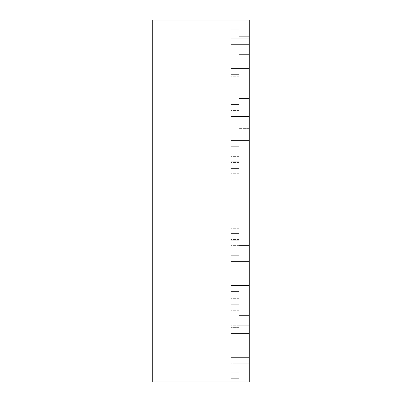 <?xml version="1.0" encoding="UTF-8"?>
<svg xmlns="http://www.w3.org/2000/svg" width="402" height="402" viewBox="0 0 402 402"><rect width="100%" height="100%" fill="white"/><g stroke="black" fill="none" stroke-linecap="round" stroke-linejoin="round"><path stroke-width="0.3" stroke-dasharray="2.01 1.51" d="M239.11 333.66L249.24 333.66L239.11 333.66L239.11 315.57L249.24 315.57L239.11 315.57L249.24 315.57L239.11 315.57L239.11 363.81L249.24 363.81L239.11 363.81L239.11 325.218L249.24 325.218L239.11 325.218L239.11 363.81L249.24 363.81L239.11 363.81L239.11 357.78L230.909 357.78L239.11 357.78L239.11 363.81L249.24 363.81L239.11 363.81L239.11 357.78L239.11 363.81L249.24 363.81L249.24 315.57L249.24 357.78L230.909 357.78L249.24 357.78L249.24 363.81L239.11 363.81L239.11 357.78L249.24 357.78L239.11 357.78L249.24 357.78L249.24 363.81L249.24 315.57L249.24 381.9L152.76 381.9L152.76 20.1L249.24 20.1L249.24 68.34L239.11 68.34L239.11 74.37L239.11 68.34L239.11 74.37L239.11 68.34L249.24 68.34L249.24 44.22L249.24 116.58L249.24 54.381L239.11 54.381L239.11 116.58L239.11 20.1L239.11 168.438L239.11 36.291L239.11 116.58L230.909 116.58L230.909 381.9L230.909 233.562L230.909 381.9L239.11 381.9L239.11 233.562L239.11 381.9L230.909 381.9L230.909 20.1L239.11 20.1L230.909 20.1L230.909 381.9L239.11 381.9L239.11 325.218L239.11 363.81L239.11 357.78L239.11 363.81L230.909 363.81L230.909 305.922L230.909 381.9L230.909 372.845L230.909 381.9L239.11 381.9L230.909 381.9L230.909 333.66L230.909 363.81L239.11 363.81L239.11 313.158L230.909 313.158L230.909 20.1L239.11 20.1L239.11 29.145L230.909 29.145L230.909 140.7L239.11 140.7L239.11 110.55L239.11 146.73L239.11 140.7L230.909 140.7L249.24 140.7L249.24 156.891L249.24 36.291L239.11 36.291L239.11 54.381L249.24 54.381L249.24 116.58L230.909 116.58L230.909 23.115L230.909 29.145L239.11 29.145L239.11 88.842L230.909 88.842L239.11 88.842L239.11 381.9L239.11 372.845L230.909 372.855L230.909 233.562L230.909 381.9L230.909 372.855L239.11 372.855L239.11 381.9L230.909 381.9L230.909 313.158L239.11 313.158L239.11 20.1L230.909 20.1L230.909 168.438L230.909 140.7L239.11 140.7L239.11 146.73L230.909 146.73L239.11 146.73L230.909 146.73L239.11 146.73L239.11 104.52L239.11 110.55L239.11 104.52L230.909 104.52L239.11 104.52L230.909 104.52L239.11 104.52L239.11 381.9L230.909 381.9L239.11 381.9L239.11 378.282L230.909 378.282L239.11 378.282L239.11 366.825L239.11 372.855L230.909 372.855L239.11 372.855L230.909 372.855L239.11 372.855L230.909 372.855L239.11 372.855L239.11 381.9L230.909 381.9L239.11 381.9L239.11 372.855L230.909 372.855L239.11 372.855L239.11 357.78L230.909 357.78L249.24 357.78L249.24 333.66L230.909 333.66L230.909 327.63L230.909 333.66L239.11 333.66L239.11 327.63L239.11 333.66L239.11 327.63L230.909 327.63L239.11 327.63L239.11 305.922L239.11 372.855L230.909 372.855L239.11 372.855L239.11 315.57L239.11 333.66L230.909 333.66L239.11 333.66L239.11 305.922L230.909 305.922L239.11 305.922L230.909 305.922L239.11 305.922L239.11 366.825L239.11 319.188L230.909 319.188L239.11 319.188L230.909 319.188L239.11 319.188L239.11 29.145L230.909 29.145L239.11 29.145L230.909 29.145L239.11 29.145L230.909 29.145L239.11 29.145L239.11 20.1L230.909 20.1L239.11 20.1L239.11 29.145L230.909 29.145L239.11 29.145L239.11 88.842L230.909 88.842L239.11 88.842L230.909 88.842L239.11 88.842L239.11 116.58L230.909 116.58L239.11 116.58L239.11 140.7L230.909 140.7L249.24 140.7L239.11 140.7L239.11 36.291L249.24 36.291L239.11 36.291L249.24 36.291L249.24 156.891L239.11 156.891L249.24 156.891L239.11 156.891L249.24 156.891L249.24 140.7L230.909 140.7L249.24 140.7L249.24 188.94L239.11 188.94L239.11 118.992L239.11 240.798L239.11 128.64L239.11 188.94L230.909 188.94L230.909 125.022L230.909 240.798L230.909 182.91L230.909 219.09L230.909 213.06L230.909 219.09L230.909 213.06L239.11 213.06L239.11 219.09L239.11 213.06L230.909 213.06L249.24 213.06L239.11 213.06L239.11 182.91L239.11 188.94L230.909 188.94L230.909 182.91L230.909 213.06L239.11 213.06L239.11 182.91L230.909 182.91L230.909 219.09L230.909 213.06L249.24 213.06L249.24 231.15L239.11 231.15L239.11 128.64L239.11 188.94L230.909 188.94L230.909 118.992L230.909 240.798L230.909 213.06L239.11 213.06L239.11 219.09L230.909 219.09L239.11 219.09L239.11 213.06L239.11 231.15L249.24 231.15L249.24 128.64L239.11 128.64L249.24 128.64L249.24 188.94L230.909 188.94L230.909 182.91L239.11 182.91L239.11 219.09L230.909 219.09L239.11 219.09L230.909 219.09L239.11 219.09L239.11 213.06L230.909 213.06L249.24 213.06L249.24 188.94L239.11 188.94L239.11 182.91L230.909 182.91L239.11 182.91L230.909 182.91L239.11 182.91L239.11 188.94L239.11 182.91L230.909 182.91L239.11 182.91L239.11 219.09L230.909 219.09L239.11 219.09L239.11 213.06L249.24 213.06L249.24 261.3L230.909 261.3L239.11 261.3L239.11 285.42L230.909 285.42L230.909 291.45L230.909 285.42L230.909 291.45L230.909 285.42L249.24 285.42L249.24 293.792L249.24 245.552L249.24 261.3L239.11 261.3L239.11 255.27L239.11 261.3L230.909 261.3L239.11 261.3L239.11 291.45L239.11 255.27L230.909 255.27L239.11 255.27L239.11 261.3L239.11 255.27L230.909 255.27L239.11 255.27L230.909 255.27L239.11 255.27L239.11 261.3L230.909 261.3L249.24 261.3L239.11 261.3L239.11 255.27L230.909 255.27L239.11 255.27L239.11 261.3L230.909 261.3L249.24 261.3L239.11 261.3L239.11 245.552L249.24 245.552L239.11 245.552L249.24 245.552L239.11 245.552L239.11 293.792L249.24 293.792L239.11 293.792L249.24 293.792L239.11 293.792L239.11 285.42L239.11 291.45L230.909 291.45L239.11 291.45L239.11 285.42L230.909 285.42L239.11 285.42L239.11 291.45L230.909 291.45L239.11 291.45L230.909 291.45L239.11 291.45L239.11 285.42L239.11 291.45L230.909 291.45L239.11 291.45L239.11 233.562L230.909 233.562L239.11 233.562L230.909 233.562L239.11 233.562L239.11 304.716L230.909 304.716L239.11 304.716L230.909 304.716L239.11 304.716L239.11 381.9L230.909 381.9L239.11 381.9L239.11 313.158L230.909 313.158L239.11 313.158L239.11 285.42L230.909 285.42L249.24 285.42L230.909 285.42L249.24 285.42L249.24 261.3L249.24 333.66L230.909 333.66L249.24 333.66L239.11 333.66L239.11 327.63L239.11 333.66L230.909 333.66M239.11 168.438L230.909 168.438L239.11 168.438L230.909 168.438L239.11 168.438L239.11 140.7L249.24 140.7L249.24 116.58L230.909 116.58L249.24 116.58L239.11 116.58L239.11 88.842L230.909 88.842L239.11 88.842L239.11 29.145L230.909 29.145L239.11 29.145L239.11 20.1L230.909 20.1L239.11 20.1L239.11 168.438M239.11 240.798L230.909 240.798L239.11 240.798L230.909 240.798L239.11 240.798L239.11 213.06L249.24 213.06L249.24 188.94L239.11 188.94L239.11 161.202L230.909 161.202L239.11 161.202L230.909 161.202L239.11 161.202L239.11 118.992L230.909 118.992L239.11 118.992L230.909 118.992L239.11 118.992L239.11 240.798M249.24 98.49L239.11 98.49L239.11 38.19L239.11 98.49L239.11 38.19L239.11 44.22L239.11 38.19L230.909 38.19L230.909 74.37L230.909 38.19L230.909 44.22L230.909 38.19L239.11 38.19L239.11 44.22L230.909 44.22L239.11 44.22L239.11 38.19L230.909 38.19L239.11 38.19L239.11 44.22L230.909 44.22L230.909 74.37L230.909 44.22L249.24 44.22L239.11 44.22L239.11 38.19L230.909 38.19L239.11 38.19L230.909 38.19L239.11 38.19L239.11 44.22L230.909 44.22L230.909 74.37L230.909 44.22L249.24 44.22L239.11 44.22L239.11 38.19L239.11 98.49L249.24 98.49L249.24 38.19L239.11 38.19L249.24 38.19L249.24 98.49L249.24 38.19L239.11 38.19L249.24 38.19L249.24 98.49L239.11 98.49L249.24 98.49M239.11 74.37L230.909 74.37L230.909 68.34L230.909 74.37L239.11 74.37L230.909 74.37L239.11 74.37L230.909 74.37L239.11 74.37L239.11 68.34L230.909 68.34L249.24 68.34L230.909 68.34L239.11 68.34L239.11 74.37L230.909 74.37L239.11 74.37L239.11 68.34L239.11 74.37L230.909 74.37L239.11 74.37M239.11 68.34L249.24 68.34L249.24 44.22L249.24 68.34L230.909 68.34M249.24 44.22L230.909 44.22L249.24 44.22M239.11 188.94L249.24 188.94L249.24 231.15L249.24 128.64L249.24 188.94L230.909 188.94M249.24 285.42L249.24 245.552L249.24 293.792L249.24 285.42L239.11 285.42L249.24 285.42M249.24 116.58L239.11 116.58L249.24 116.58L249.24 140.7L249.24 116.58M249.24 325.218L230.909 325.218L249.24 325.218M249.24 231.15L239.11 231.15L249.24 231.15M249.24 128.64L239.11 128.64L249.24 128.64M239.11 363.81L230.909 363.81L239.11 363.81M239.11 327.63L230.909 327.63L239.11 327.63M239.11 146.73L230.909 146.73L239.11 146.73M239.11 156.378L230.909 156.378L239.11 156.378M239.11 162.408L230.909 162.408L239.11 162.408M239.11 23.115L230.909 23.115L239.11 23.115M239.11 29.145L230.909 29.145L239.11 29.145M239.11 35.175L230.909 35.175L239.11 35.175M239.11 82.812L230.909 82.812L239.11 82.812M239.11 100.902L230.909 100.902L239.11 100.902M239.11 110.55L230.909 110.55L239.11 110.55M239.11 291.45L230.909 291.45L239.11 291.45M239.11 301.098L230.909 301.098L239.11 301.098M239.11 319.188L230.909 319.188L239.11 319.188M239.11 310.746L230.909 310.746L239.11 310.746M239.11 298.686L230.909 298.686L239.11 298.686M239.11 239.592L230.909 239.592L239.11 239.592M239.11 245.622L230.909 245.622L239.11 245.622M239.11 255.27L230.909 255.27L239.11 255.27M239.11 357.78L230.909 357.78L239.11 357.78M239.11 219.09L230.909 219.09L239.11 219.09M239.11 228.738L230.909 228.738L239.11 228.738M239.11 234.768L230.909 234.768L239.11 234.768M239.11 125.022L230.909 125.022L239.11 125.022M239.11 155.172L230.909 155.172L239.11 155.172M239.11 173.262L230.909 173.262L239.11 173.262M239.11 182.91L230.909 182.91L239.11 182.91M239.11 88.842L230.909 88.842L239.11 88.842M239.11 76.782L230.909 76.782L239.11 76.782M239.11 313.158L230.909 313.158L239.11 313.158M239.11 366.825L230.909 366.825L239.11 366.825M239.11 372.855L230.909 372.855L239.11 372.845M239.11 378.885L230.909 378.885L239.11 378.885M239.11 311.952L230.909 311.952L239.11 311.952M239.11 317.982L230.909 317.982L239.11 317.982"/><path stroke-width="0.6" d="M230.909 213.06L230.909 188.94L230.909 213.06L249.24 213.06L230.909 213.06M249.24 188.94L230.909 188.94L249.24 188.94L249.24 140.7L230.909 140.7L230.909 116.58L249.24 116.58L249.24 68.34L230.909 68.34L230.909 44.22L230.909 68.34L249.24 68.34L249.24 44.22L230.909 44.22L249.24 44.22L249.24 20.1L152.76 20.1L152.76 381.9L249.24 381.9L249.24 357.78L230.909 357.78L230.909 333.66L230.909 357.78L249.24 357.78L249.24 333.66L230.909 333.66L249.24 333.66L249.24 285.42L230.909 285.42L230.909 261.3L230.909 285.42L249.24 285.42L249.24 261.3L230.909 261.3L249.24 261.3L249.24 188.94M249.24 116.58L230.909 116.58L230.909 140.7L249.24 140.7L249.24 116.58"/></g></svg>
